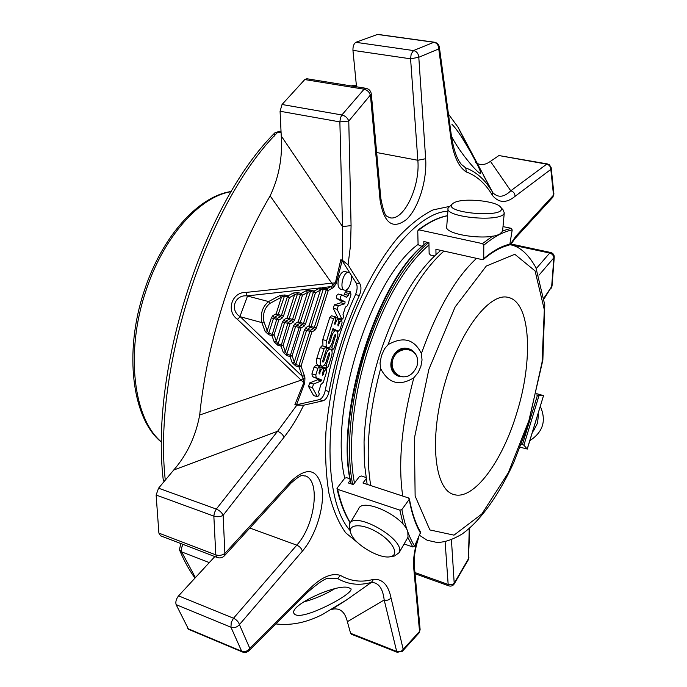 <?xml version="1.0" encoding="UTF-8"?>
<svg xmlns="http://www.w3.org/2000/svg" width="687" height="687" viewBox="0 0 687 687"><rect width="100%" height="100%" fill="white"/><g stroke="black" fill="none" stroke-linecap="round" stroke-linejoin="round"><path stroke-width="1.03" d="M454.442 202.536C463.819 197.624 496.838 200.947 500.694 207.259C509.385 219.076 438.358 212.867 453.283 203.172L454.442 202.536M351.074 533.851C346.832 524.164 361.096 522.816 376.708 531.918C392.414 540.824 400.032 554.83 390.568 556.65C380.546 559.493 355.419 545.1 351.212 534.168L351.074 533.851M408.155 376.047C397.73 380.04 388.335 367.914 393.66 357.558C398.537 346.995 413.892 346.909 417.164 357.575M530.355 440.315C542.988 431.822 546.397 420.727 540.575 407.005M503.021 209.801L504.267 212.858C502.91 222.734 443.785 217.53 448.113 207.989L452.389 203.893M349.795 530.149L349.391 524.25C353.711 509.806 406.008 539.484 399.156 552.623L394.587 555.989L393.204 556.212M398.46 376.21C384.454 369.812 394.733 344.479 409.426 349.159L411.324 349.846M453.901 494.537L453.506 494.417C434.605 489.307 429.092 439.568 444.171 385.725C459.028 331.812 489.41 292.044 508.243 297.419C530.785 302.1 533.456 360.16 516.753 413.05C502.395 461.329 473.712 500.763 453.901 494.537M533.43 431.075L537.5 423.115L538.531 414.321M502.661 230.368L502.583 231.244L499.904 233.923C488.259 241.12 442.84 234.465 446.756 226.289L448.053 208.805M350.052 523.142L358.537 509.084C361.92 496.967 403.338 515.86 407.803 531.807L408.009 537.157L407.331 538.342M521.356 444.171L523.898 445.193L527.204 449.015L543.529 395.609L536.702 393.677M527.204 449.015L520.171 447.228M543.46 395.618L536.401 394.991M422.385 246.281L419.336 245.602L418.074 244.057L417.756 230.884L418.967 229.862C429.014 222.227 438.538 217.53 447.538 215.761M492.588 236.148L482.489 243.619L418.967 229.862M508.93 245.225L509.848 244.16L512.21 229.947L511.162 228.299L503.004 226.607M482.489 243.619L483.794 245.216L483.734 258.664L482.429 259.669L435.91 249.295L435.996 254.525M434.467 255.95L430.406 255.032L429.135 253.486L428.928 242.648L423.81 241.523L423.888 244.958M416.957 366.154C418.727 358.923 416.803 353.47 411.195 349.777L408.473 348.67C393.617 343.955 383.423 369.683 397.704 375.875C406.395 378.7 412.818 375.463 416.957 366.154M366.128 478.805L362.942 483.004L408.619 497.998L409.194 499.406L401.878 509.591L399.877 510.158L337.652 489.342L337.171 487.985L344.737 478.204L346.677 477.663L350.035 478.942M407.838 537.457L412.784 546.972L404.119 543.958M412.784 546.972L414.613 546.148L420.642 532.219C415.687 523.906 411.925 512.768 409.375 498.814M365.664 477.388L361.379 475.988L359.438 476.538L353.281 484.584L348.266 482.935L350.276 480.316M402.737 496.066C397.936 463.218 401.637 423.785 413.84 377.773L418.1 372.646L420.848 366.54L422.041 359.979L421.389 353.513C437.267 309.425 455.653 277.703 476.546 258.355M436.219 542.283L427.177 540.257L419.645 535.413M413.84 377.773C399.456 386.558 388.387 383.475 380.615 368.533L380.023 363.097L381.431 355.797L384.471 348.902L388.103 344.625C403.175 336.149 414.27 339.112 421.389 353.513M284.839 294.972L278.201 314.491L276.148 313.796L277.445 315.599L280.691 316.467L281.988 318.27L283.508 316.063L278.201 314.491L277.445 315.599L274.207 317.385L277.462 318.261L276.698 319.369L278.759 320.073L277.462 318.261L280.691 316.467L281.455 315.359L287.338 296.904L288.093 295.814L289.39 297.617L284.083 296.063L281.438 297.222L280.15 295.419L284.839 294.972L288.093 295.814L293.28 293.031L297.935 292.585L301.189 293.418L302.478 295.212L294.568 320.073L292.533 319.386L291.777 320.486L288.6 322.28L287.844 323.388L289.897 324.084L288.6 322.28L285.345 321.404L284.59 322.504L287.844 323.388L281.009 346.119L283.276 352.379L285.371 351.641L286.814 354.191L295.625 326.488L300.923 328.06L299.635 326.265L302.761 324.462L303.499 323.362L313.427 292.13L314.157 291.048L315.445 292.834L310.163 291.305L307.561 292.447L306.282 290.661L310.902 290.223L314.157 291.048L320.305 287.905L326.995 288.703L330.756 286.625L321.937 287.707L322.057 289.021L321.138 289.476L320.305 287.905L246.977 295.899C234.645 294.431 229.432 310.498 240.295 316.733L302.306 376.382L304.375 375.652L304.942 377.919L304.727 382.985L296.518 404.789L294.86 404.763L303.74 382.762L304.727 382.985M295.084 323.594L293.589 325.793L295.625 326.488L296.372 325.38L295.084 323.594L298.227 321.799L299.506 323.586L302.761 324.462L304.049 326.248L305.526 324.049L300.253 322.495L299.506 323.586L296.372 325.38L299.635 326.265L290.008 356.519L292.224 362.71L294.311 361.972L295.745 364.505L295.693 365.905L292.224 362.71M310.902 290.223L300.253 322.495L298.227 321.799L307.561 292.447L302.478 295.212L297.196 293.675L294.568 294.817L287.243 317.815L288.531 319.61L291.777 320.486L293.074 322.28L289.897 324.084L283.113 345.381L281.009 346.119L277.754 345.2L274.242 341.954L276.346 341.224L277.806 343.783L283.113 345.381L285.371 351.641L293.589 325.793M271.374 317.789L267.252 330.705L268.72 333.281L273.443 318.493L271.374 317.789L272.911 315.573L276.148 313.796L281.438 297.222L269.905 303.388C264.478 307.939 262.511 314.096 263.997 321.868L267.252 330.705L265.13 331.443L261.867 322.607C260.167 313.761 262.408 306.745 268.591 301.567L280.15 295.419M265.13 331.443L268.669 334.715L268.72 333.281L274.036 334.878L271.923 335.617L274.242 341.954M286.762 355.6L286.814 354.191L292.112 355.789L290.008 356.519L286.762 355.6L283.276 352.379M283.508 316.063L289.39 297.617L294.568 294.817L293.28 293.031M321.138 289.476L320.425 290.094L319.146 288.317M304.049 326.248L300.923 328.06L292.112 355.789L294.311 361.972L304.547 329.743L306.024 327.544L309.107 325.75L310.387 327.527L313.633 328.403L314.371 327.304L326.273 289.777L326.995 288.703L328.266 290.472L322.057 289.021M333.624 318.579L326.626 340.7C325.655 344.496 326.024 346.849 327.725 347.768C329.417 347.923 330.842 346.394 332.01 343.199L334.483 335.359L335.325 334.457L335.539 335.866L331.941 347.261L332.371 350.061L334.071 348.24L337.36 337.824C338.33 334.037 337.961 331.684 336.261 330.765C334.603 330.619 333.195 332.13 332.044 335.299L329.7 342.719L328.85 343.629L328.626 342.22L332.937 328.601L338.339 331.22L340.013 329.425L342.092 322.83L341.654 319.987L339.996 321.774L338.09 326.059L337.867 324.642L338.94 321.25L338.493 318.39L336.828 320.185L334.913 324.487L334.689 323.062L335.763 319.653L335.308 316.784L333.624 318.579L329.743 317.566L322.753 339.644L322.967 346.059M317.411 396.665L312.405 387.605L313.555 384.033L321.301 380.942L321.619 379.945L316.175 377.756L315.797 374.956L317.909 368.284L319.67 366.411L320.099 369.194L319.017 372.62L319.232 374.003L321.19 369.649L322.942 367.785L323.362 370.559L322.289 373.968L322.495 375.342L324.444 371.006L326.179 369.151L326.591 371.907L323.319 382.264L320.941 384.548L318.485 392.32L319.189 393.608L318.957 395.291L317.566 396.743L313.899 395.618M304.375 375.652L301.026 366.111L298.939 366.841L295.693 365.905M304.547 329.743L306.565 330.43L295.745 364.505L301.026 366.111L311.846 331.993L310.558 330.207L309.82 331.306L311.846 331.993L314.921 330.181L316.372 327.991L311.117 326.437L306.565 330.43L309.82 331.306L299 365.432L298.939 366.841L303.199 378.485L301.189 380.134L237.401 319.326C225.731 311.117 231.785 291.863 246.04 292.422L335.402 282.812L336.304 283.302L333.684 287.183L332.027 288.394L330.756 286.625L332.602 285.689L331.873 283.336L270.137 195.898C278.948 177.229 282.658 157.254 281.249 135.974L342.521 226.581L342.684 260.519L340.838 259.652L342.16 260.716L350.009 273.211M326.196 361.577C325.011 364.823 323.56 366.369 321.842 366.214C320.168 365.304 319.807 362.968 320.769 359.232L324.101 348.687L325.836 346.849L326.273 349.666L322.744 360.83L322.959 362.221L323.826 361.293L326.222 353.736C327.39 350.516 328.824 348.979 330.507 349.133C332.19 350.052 332.542 352.371 331.581 356.115L328.334 366.386L326.608 368.232L326.188 365.467L329.751 354.2L329.537 352.809L328.678 353.728L326.196 361.577M343.406 317.901L341.903 319.154L337.119 309.279L338.296 305.818L344.754 303.766L345.132 301.937L340.855 299.644C339.962 297.583 340.4 296.037 342.169 295.006L346.514 297.325L350.507 291.846L350.963 294.74L347.51 305.672L345.398 307.123L342.976 314.809L343.637 316.2L343.406 317.901M349.408 272.722C354.243 275.04 349.511 291.838 344.505 290.129C338.923 289.218 343.44 270.712 348.816 272.481L349.408 272.722M269.905 303.388L268.591 301.567L246.977 295.899L246.04 292.422M263.997 321.868L261.867 322.607L240.295 316.733L237.401 319.326M327.879 347.802L328.008 348.446M332.706 329.331L334.603 330.207M335.308 316.784L331.426 315.771L329.743 317.566M319.67 366.411L315.805 365.312L314.045 367.176L311.932 373.848L312.31 376.631L317.78 378.829L317.471 379.825L309.7 382.908L308.549 386.463L313.581 395.523M321.619 379.945L317.78 378.829M321.301 380.942L317.471 379.825M312.405 387.605L308.549 386.463M173.717 470.028L158.56 488.191L216.302 509.067L214.396 512.751L213.846 516.117C217.298 517.122 220.39 516.847 223.12 515.293C221.884 512.571 219.608 510.493 216.302 509.067L277.565 431.299L296.887 405.098L303.645 405.218C297.918 417.215 291.374 427.907 283.997 437.293C282.924 434.562 280.777 432.57 277.565 431.299L173.717 470.028C187.027 454.717 195.683 436.382 199.694 415.017L301.189 380.134L303.74 382.762L303.199 378.485L304.942 377.919M326.608 368.232L322.77 367.141L322.177 366.265M326.488 348.034L330.507 349.133M321.842 366.214L317.987 365.115C316.303 364.204 315.934 361.877 316.905 358.142L320.228 347.622L321.963 345.784L325.836 346.849M348.944 293.452L345.08 292.49L346.643 290.884L350.507 291.846M343.715 295.831L345.08 292.49M337.119 309.279L333.238 308.274L334.414 304.822L340.889 302.787L341.267 300.949L336.974 298.656C336.072 296.595 336.51 295.058 338.279 294.036L342.023 294.989M341.903 319.154L338.056 318.15L333.238 308.274M348.816 272.481L344.917 271.545C342.504 271.356 340.469 273.538 338.82 278.106C337.326 284.049 337.927 287.733 340.615 289.158L344.505 290.129M333.684 287.183L332.602 285.689L335.402 282.812L340.838 259.652M199.694 415.017C207.234 339.807 234.241 256.371 270.137 195.898M461.381 164.416L465.752 167.903L466.301 171.93C458.195 166.838 452.939 154.738 450.535 135.622L451.153 134.077L439.405 47.455C438.916 44.543 437.258 42.8 434.433 42.225L433.892 42.268C437.026 43.066 438.641 45.29 438.744 48.949L439.362 47.12M451.453 136.172C459.826 153.012 478.994 174.61 480.393 173.244C482.575 173.416 471.437 152.626 461.269 136.498C457.645 130.934 454.511 126.829 451.857 124.184M466.301 171.93C476.864 175.838 485.623 183.721 492.588 195.589L492.553 192.266L483.133 174.764M448.448 114.128L457.963 127.078L469.273 149.766M553.894 193.794L551.163 167.611L549.385 164.777L546.723 164.159C549.342 164.906 550.716 166.658 550.837 169.414L551.18 167.714M552.03 285.998L551.197 288.239M468.92 557.492L468.319 559.768M390.997 597.836C389.254 600.034 386.987 600.747 384.188 599.991L347.364 621.692C344.9 611.516 339.67 607.42 331.666 609.395L346.188 600.172L371.444 582.37L373.565 579.321C382.547 578.858 388.361 585.032 390.997 597.836L403.192 649.352C401.543 651.508 399.37 652.203 396.682 651.431L397.301 652.324L402.548 651.096L403.192 649.352L419.542 631.422L418.898 633.139M402.264 651.379L419.122 632.873L420.135 629.653L419.542 631.422L413.686 567.496C413.059 559.622 414.321 550.467 417.481 540.042M312.508 612.211C331.014 605.29 353.831 591.799 350.834 588.57L347.837 587.394C334.492 584.293 287.801 606.149 294.208 613.774C296.226 616.342 302.323 615.827 312.508 612.211M338.536 604.783L322.572 614.418C306.668 622.594 291.099 625.763 275.873 623.925M290.558 483.588L291.297 480.994C307.407 466.37 317.66 468.86 322.057 488.466C324.711 506.98 315.719 535.68 302.34 551.214L239.419 624.62C238.578 621.864 236.603 619.743 233.503 618.231L231.227 622.431L230.961 627.231C234.215 628.201 237.041 627.334 239.419 624.62L249.776 648.313C247.56 651.233 244.864 652.212 241.678 651.259L242.451 652.006C244.976 652.916 247.226 652.418 249.201 650.503L249.776 648.313L308.102 590.296L307.149 592.761M248.883 650.812L307.475 592.434C318.57 582.645 325.767 577.904 329.047 578.231L327.158 578.72M350.791 274.457L356.158 283.001C357.626 286.058 357.412 289.914 355.522 294.568C341.722 324.59 331.641 356.544 325.277 390.422L329.073 391.538C327.897 396.597 325.921 399.671 323.148 400.761L303.645 405.218M342.16 260.716L336.304 283.302M325.277 390.422C324.109 395.472 322.126 398.537 319.343 399.619L296.518 404.789M366.059 88.331L364.084 89.207C367.433 90.074 369.572 92.204 370.473 95.605L380.04 200.029L380.856 198.543L371.349 94.239C370.92 91.019 369.159 89.052 366.059 88.331L306.831 78.747L304.77 79.572L282.039 104.501L280.073 111.26L339.867 121.9L342.521 226.581L351.074 225.628L348.773 121.041C347.588 117.881 345.295 115.863 341.877 114.961L340.46 117.778L339.867 121.9L348.773 121.041L371.323 93.93M544.138 298.733L552.022 286.127L554.254 257.17C554.246 254.748 553.069 253.194 550.734 252.507L549.694 253.056C552.211 253.829 553.602 255.409 553.868 257.805L554.263 257.007M475.627 162.501C480.144 165.576 485.082 165.198 490.449 161.351L510.767 190.797C513.481 191.604 514.924 193.442 515.078 196.31L550.837 169.414L553.507 195.168L515.834 236.234L515.173 238.38L552.82 197.272L553.911 194.06L552.503 197.624M465.752 167.903C475.808 171.664 484.258 178.989 491.111 189.878L492.88 192.755C498.144 197.968 504.103 197.324 510.767 190.797L546.723 164.159L498.917 155.545L490.449 161.351M547.427 163.935L498.917 155.545M434.433 42.225L377.678 34.367L355.84 42.311C353.796 43.77 352.835 46.45 352.946 50.357L356.51 86.785M355.84 42.311L413.505 50.563L411.161 54.101L410.586 58.816L418.795 57.27C418.469 53.62 416.7 51.379 413.505 50.563L433.892 42.268L377.111 34.402M280.073 111.26L281.249 135.974M274.216 136.146L274.663 133.046L280.116 131.165L274.946 132.746M164.631 480.917L163.12 478.856C150.436 367.382 204.116 203.352 274.663 133.046M294.86 404.763L296.887 405.098M158.56 488.191L156.129 495.044L158.895 533.112L160.509 535.766L217.29 557.518C220.089 558.419 222.511 557.792 224.563 555.637L224.889 553.379C222.227 555.362 219.196 555.86 215.795 554.864L213.846 516.117L156.129 495.044M224.28 555.946L290.867 483.253C304.341 471.351 302.478 476.847 305.037 475.833C320.855 479.869 315.196 525.083 296.775 545.152C299.781 546.491 301.636 548.518 302.34 551.214M249.845 528.037L296.775 545.152L233.503 618.231L178.586 595.852C176.224 598.849 175.391 601.778 176.104 604.637L188.582 629.335L242.451 652.006M373.565 579.321C361.671 582.645 350.645 581.339 340.46 575.423L337.635 578.557L329.047 578.231M180.801 543.537L179.436 549.737L181.6 551.876L181.746 547.213L183.103 544.422M347.364 621.692L350.585 633.285L396.682 651.431L384.188 599.991C382.882 588.484 378.631 582.61 371.444 582.37C359.318 585.805 348.043 584.534 337.635 578.557M350.585 633.285L351.255 634.187L397.301 652.324M420.092 629.24L414.313 565.753C413.651 557.732 415.163 548.192 418.838 537.14M469.247 528.543L468.422 558.832L454.347 582.937C452.81 584.646 450.749 585.152 448.164 584.457L448.817 585.856C451.101 586.5 452.905 585.848 454.244 583.89L451.428 539.724M454.124 584.087L468.405 559.613L469.728 528.131M461.406 164.442C456.675 158.826 453.265 148.701 451.153 134.077L451.11 133.733M351.074 225.628L350.568 244.976L348.069 264.821L360.005 283.946C361.456 286.994 361.242 290.859 359.344 295.522C345.552 325.604 335.462 357.609 329.073 391.538M348.069 264.821L342.684 260.519M178.586 595.852L214.833 556.582M351.203 483.897C334.492 415.334 378.511 276.947 427.151 242.262M349.829 530.218C325.672 503.262 322.418 423.836 346.609 346.239C370.611 268.565 415.523 212.575 447.872 211.201M350.971 483.828C333.693 416.331 377.361 277.823 425.966 243.232M344.762 478.178C328.429 411.607 370.662 278.57 418.117 244.374M303.233 602.061C313.976 599.27 324.376 594.882 334.423 588.914M428.851 369.434L455.129 306.952L486.293 266.049L514.803 254.293L535.079 270.927L544.319 309.708L542.077 362.118L529.394 419.319L508.328 472.716L481.862 513.962L454.004 535.147L429.873 529.935L415.137 496.048L414.381 438.272L428.851 369.434M523.898 445.193L539.012 395.583M522.438 444.489L537.44 395.274M511.162 228.299L502.618 230.892M512.21 229.947C503.391 231.648 493.919 236.74 483.794 245.216M509.848 244.16C501.716 245.937 493.008 250.772 483.734 258.664M350.318 522.713C344.968 513.953 340.743 502.832 337.652 489.342M399.877 510.158L403.2 524.413M401.878 509.591C404.746 524.894 408.988 537.079 414.613 546.148M409.194 499.406C411.753 513.481 415.566 524.782 420.642 533.292M509.677 244.624L510.647 244.812C519.956 246.642 528.372 254.242 535.894 267.612L544.782 304.908L542.85 360.125L527.401 427.091L513.481 463.124C498.745 495.138 480.462 520.944 462.153 533.997C448.989 541.845 440.814 542.61 436.176 542.283M388.103 344.625C403.939 301.189 422.557 270.008 443.957 251.09M370.74 485.563C365.321 452.931 368.61 413.926 380.615 368.533M284.049 319.601L287.243 317.815L289.279 318.51L288.531 319.61L285.345 321.404L284.049 319.601L282.537 321.808L284.59 322.504L277.754 345.2M297.935 292.585L289.279 318.51L292.533 319.386L300.451 294.508L301.189 293.418L306.282 290.661M268.669 334.715L271.923 335.617L276.698 319.369L273.443 318.493L274.207 317.385L272.911 315.573M282.537 321.808L276.346 341.224L274.036 334.878L278.759 320.073L281.988 318.27M293.074 322.28L294.568 320.073M305.526 324.049L315.445 292.834L320.425 290.094L309.107 325.75L311.117 326.437L323.732 287.887M306.024 327.544L307.304 329.331L310.558 330.207L313.633 328.403L314.921 330.181M326.626 340.7L322.753 339.644M335.539 335.866L334.423 335.565M331.941 347.261L330.069 346.755M332.044 335.299L330.911 334.99M329.7 342.719L328.575 342.409M338.244 331.177L334.389 330.155M339.996 321.774L338.871 321.482M338.923 325.166L337.806 324.865M336.828 320.185L335.685 319.884M335.754 323.586L334.621 323.294M324.444 371.006L323.319 370.688M323.371 374.415L322.246 374.089M321.19 369.649L320.056 369.331M320.108 373.067L318.983 372.749M317.909 368.284L314.045 367.176M315.797 374.956L311.932 373.848M316.175 377.756L312.31 376.631M313.555 384.033L309.7 382.908M316.372 327.991L328.266 290.472L332.027 288.394M326.188 365.467L324.419 364.969M329.751 354.2L328.626 353.891M326.222 353.736L325.088 353.419M323.826 361.293L322.701 360.976M324.101 348.687L320.228 347.622M320.769 359.232L316.905 358.142M348.343 295.341L344.479 294.371M340.855 299.644L336.974 298.656M345.132 301.937L341.267 300.949M344.754 303.766L340.889 302.787M338.296 305.818L334.414 304.822M351.804 86.021L356.364 85.3M282.039 104.501L341.877 114.961L364.084 89.207L304.77 79.572M165.284 480.136C152.84 368.043 207.431 202.124 277.849 132.136L281.095 132.746M158.895 533.112L215.795 554.864L217.29 557.518M187.757 628.579L241.678 651.259L230.961 627.231L176.104 604.637M209.286 562.584L181.6 551.876L195.417 577.621M376.665 152.531L417.842 160.269L425.657 158.714L418.795 57.27L438.744 48.949L450.535 135.622M515.078 196.31C506.499 203.352 499.002 203.112 492.588 195.589M538.952 275.204L553.868 257.805L551.652 286.599L544.035 297.918M308.102 590.296C320.614 577.475 331.4 572.52 340.46 575.423M291.297 480.994L224.889 553.379L223.12 515.293L283.997 437.293M319.343 399.619L323.148 400.761M355.522 294.568L359.344 295.522M360.005 283.946L356.158 283.001M536.307 268.514L549.694 253.056L510.681 244.684M510.613 244.804L514.855 238.724M380.821 198.208L380.856 198.543C383.106 210.17 385.209 216.096 387.159 216.311L389.675 217.702C403.527 221.652 420.324 186.795 417.842 160.269L410.586 58.816L352.946 50.357M510.055 244.684L515.834 236.234M425.657 158.714C427.168 180.415 418.469 208.195 406.592 219.402C392.827 229.982 383.973 223.524 380.04 200.029M357.987 542.919L345.716 532.829C338.562 522.876 332.972 509.677 328.936 493.223C325.947 475.078 324.951 454.648 325.93 431.943C328.111 408.336 332.276 384.162 338.408 359.404C352.182 310.163 374.338 265.465 398.142 237.281C410.087 224.572 421.749 215.443 433.128 209.879L449.092 206.521M428.645 242.588C403.535 263.739 382.504 299.875 365.553 351.014C350.336 398.992 345.707 450.681 352.671 484.387M428.971 244.915C404.471 266.161 383.964 301.739 367.451 351.658C352.508 398.821 347.82 449.624 354.466 483.047M413.686 567.496L414.313 565.753M414.931 572.554L448.164 584.457L445.099 541.614M161.6 442.05C133.776 419.585 125.008 353.066 145.627 291.76C163.017 237.307 199.771 196.422 231.15 191.707M247.518 296.037L239.737 317.111M500.694 207.259L503.7 210.548M390.568 556.65L394.587 555.989M350.559 532.288L349.949 530.51M504.267 212.858L502.583 231.244M399.156 552.623L408.009 537.157M543.537 395.609L527.247 449.109M418.074 230.068C428.362 222.227 438.186 217.427 447.546 215.666M483.45 259.403C492.622 251.64 501.115 246.916 508.938 245.242M398.237 376.115L397.704 375.875M350.172 522.953C344.556 513.97 340.159 502.532 336.974 488.637M509.694 244.606L510.647 244.812M367.141 484.387L364.393 463.399L364.05 441.93C365.046 414.287 370.138 385.51 379.327 355.608C395.463 306.385 415.953 271.313 440.796 250.386M327.725 347.768L326.342 347.39M332.371 350.061L331.409 349.795M336.261 330.765L332.56 329.777M338.339 331.22L334.492 330.189M341.654 319.987L339.12 319.326M338.493 318.39L335.943 317.72M326.179 369.151L323.457 368.378M322.942 367.785L320.194 367.004M317.566 396.743L313.736 395.6M342.169 295.006L338.279 294.036M342.1 319.266L338.253 318.253M492.88 192.755L457.963 127.078M346.188 600.163L322.572 614.418M492.862 192.721L483.33 175.099M460.135 162.879L461.389 164.408M163.154 479.208L164.013 481.647M331.675 609.412L346.068 600.275M511.076 244.005L550.734 252.507M351.134 85.909L356.347 85.145M281.026 131.337L280.116 131.165M194.971 578.093C189.183 570.081 184.064 560.772 179.616 550.167M415.034 573.739L448.817 585.856M161.6 442.282C132.265 419.233 123.54 352.817 144.047 291.477C161.557 236.955 198.388 195.958 231.27 191.51"/></g></svg>
